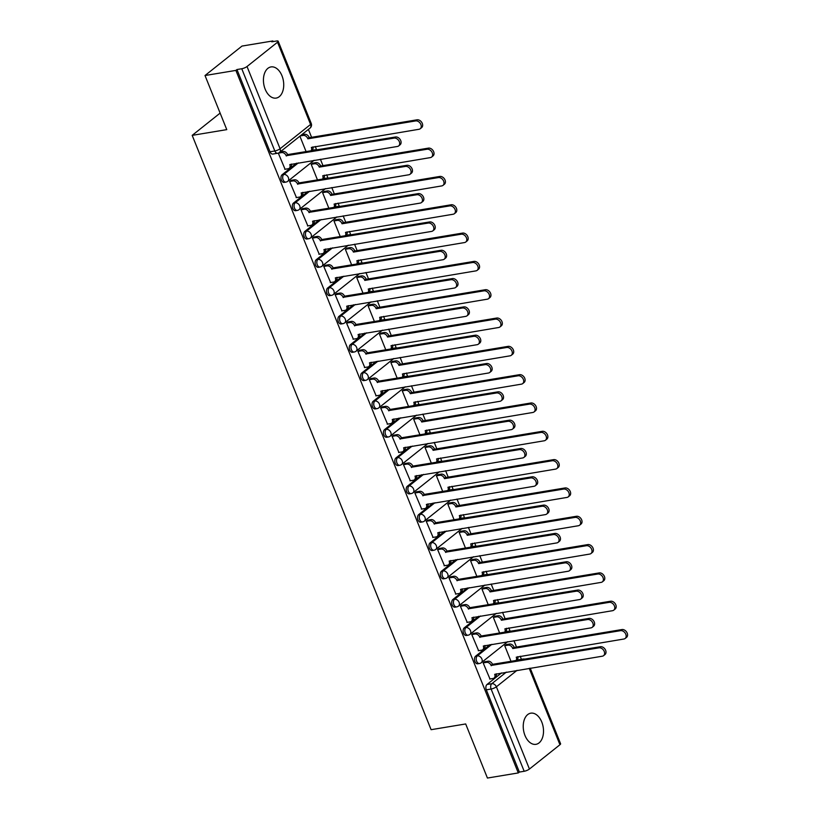 <?xml version="1.0" encoding="UTF-8"?>
<svg xmlns="http://www.w3.org/2000/svg" width="819" height="819" viewBox="0 0 819 819"><rect width="100%" height="100%" fill="white"/><g stroke="black" fill="none" stroke-linecap="round" stroke-linejoin="round"><path stroke-width="1.23" d="M490.141 644.604L475.624 656.173A4.054 2.549 80.6 0 0 474.928 661.517A4.054 2.549 80.6 0 0 477.743 663.799L479.453 663.513A4.054 2.549 -99.4 0 1 476.638 661.24A4.054 2.549 -99.4 0 1 477.334 655.886L491.85 644.318M478.757 616.287L464.24 627.856A4.054 2.549 80.6 0 0 463.544 633.2A4.054 2.549 80.6 0 0 466.359 635.472L468.069 635.196A4.054 2.549 -99.4 0 1 465.253 632.913A4.054 2.549 -99.4 0 1 465.95 627.569L480.466 616.001M467.373 587.97L452.856 599.528A4.054 2.549 80.6 0 0 452.16 604.883A4.054 2.549 80.6 0 0 454.975 607.155L456.685 606.879A4.054 2.549 -99.4 0 1 453.869 604.596A4.054 2.549 -99.4 0 1 454.565 599.252L469.082 587.684M455.988 559.643L441.472 571.212A4.054 2.549 80.6 0 0 440.776 576.566A4.054 2.549 80.6 0 0 443.591 578.838L445.301 578.552A4.054 2.549 -99.4 0 1 442.485 576.279A4.054 2.549 -99.4 0 1 443.181 570.935L457.698 559.367M444.604 531.326L430.088 542.895A4.054 2.549 80.6 0 0 429.391 548.239A4.054 2.549 80.6 0 0 432.207 550.522L433.916 550.235A4.054 2.549 -99.4 0 1 431.101 547.962A4.054 2.549 -99.4 0 1 431.797 542.608L446.314 531.05M433.22 503.009L418.704 514.578A4.054 2.549 80.6 0 0 418.007 519.922A4.054 2.549 80.6 0 0 420.823 522.205L422.532 521.918A4.054 2.549 -99.4 0 1 419.717 519.645A4.054 2.549 -99.4 0 1 420.413 514.291L434.93 502.723M421.836 474.692L407.319 486.261A4.054 2.549 80.6 0 0 406.623 491.605A4.054 2.549 80.6 0 0 409.439 493.888L411.148 493.601A4.054 2.549 -99.4 0 1 408.333 491.318A4.054 2.549 -99.4 0 1 409.029 485.974L423.546 474.406M410.452 446.375L395.935 457.944A4.054 2.549 80.6 0 0 395.239 463.288A4.054 2.549 80.6 0 0 398.054 465.561L399.764 465.284A4.054 2.549 -99.4 0 1 396.949 463.001A4.054 2.549 -99.4 0 1 397.645 457.657L412.162 446.089M399.068 418.059L384.551 429.617A4.054 2.549 80.6 0 0 383.855 434.971A4.054 2.549 80.6 0 0 386.67 437.244L388.38 436.967A4.054 2.549 -99.4 0 1 385.565 434.684A4.054 2.549 -99.4 0 1 386.261 429.34L400.778 417.772M387.684 389.731L373.167 401.3A4.054 2.549 80.6 0 0 372.471 406.654A4.054 2.549 80.6 0 0 375.286 408.927L376.996 408.64A4.054 2.549 -99.4 0 1 374.181 406.367A4.054 2.549 -99.4 0 1 374.877 401.013L389.394 389.455M376.3 361.414L361.783 372.983A4.054 2.549 80.6 0 0 361.087 378.327A4.054 2.549 80.6 0 0 363.902 380.61L365.612 380.323A4.054 2.549 -99.4 0 1 362.797 378.05A4.054 2.549 -99.4 0 1 363.493 372.696L378.009 361.138M364.916 333.098L350.399 344.666A4.054 2.549 80.6 0 0 349.703 350.01A4.054 2.549 80.6 0 0 352.518 352.293L354.228 352.006A4.054 2.549 -99.4 0 1 351.412 349.733A4.054 2.549 -99.4 0 1 352.109 344.379L366.625 332.811M353.532 304.781L339.015 316.349A4.054 2.549 80.6 0 0 338.319 321.693A4.054 2.549 80.6 0 0 341.134 323.966L342.844 323.689A4.054 2.549 -99.4 0 1 340.028 321.406A4.054 2.549 -99.4 0 1 340.724 316.062L355.241 304.494M342.147 276.464L327.631 288.022A4.054 2.549 80.6 0 0 326.935 293.376A4.054 2.549 80.6 0 0 329.75 295.649L331.46 295.372A4.054 2.549 -99.4 0 1 328.644 293.089A4.054 2.549 -99.4 0 1 329.34 287.745L343.857 276.177M330.763 248.137L316.247 259.705A4.054 2.549 80.6 0 0 315.55 265.059A4.054 2.549 80.6 0 0 318.366 267.332L320.075 267.045A4.054 2.549 -99.4 0 1 317.26 264.772A4.054 2.549 -99.4 0 1 317.956 259.428L332.473 247.86M319.379 219.82L304.863 231.388A4.054 2.549 80.6 0 0 304.166 236.732A4.054 2.549 80.6 0 0 306.982 239.015L308.691 238.728A4.054 2.549 -99.4 0 1 305.876 236.456A4.054 2.549 -99.4 0 1 306.572 231.101L321.089 219.543M307.995 191.503L293.478 203.071A4.054 2.549 80.6 0 0 292.782 208.415A4.054 2.549 80.6 0 0 295.598 210.698L297.307 210.411A4.054 2.549 -99.4 0 1 294.492 208.139A4.054 2.549 -99.4 0 1 295.188 202.784L309.705 191.216M296.611 163.186L282.094 174.754A4.054 2.549 80.6 0 0 281.398 180.098A4.054 2.549 80.6 0 0 284.213 182.381L285.923 182.094A4.054 2.549 -99.4 0 1 283.108 179.811A4.054 2.549 -99.4 0 1 283.804 174.467L298.321 162.899M281.992 75.809A15.796 9.951 80.6 0 0 270.997 66.923A15.796 9.951 80.6 0 0 265.172 89.199A15.796 9.951 80.6 0 0 276.167 98.085A15.796 9.951 80.6 0 0 281.992 75.809M541.779 722.051A15.796 9.951 80.6 0 0 530.794 713.175A15.796 9.951 80.6 0 0 524.969 735.452A15.796 9.951 80.6 0 0 535.964 744.328A15.796 9.951 80.6 0 0 541.779 722.051M521.427 659.305L520.188 656.224M516.502 647.051L513.933 640.653M510.155 631.254L508.804 627.907M505.118 618.734L502.549 612.336M498.771 602.938L497.42 599.59M493.734 590.407L491.165 584.019M487.387 574.621L486.036 571.273M482.35 562.09L479.78 555.702M476.003 546.304L474.651 542.956M470.966 533.773L468.396 527.385M464.619 517.987L463.267 514.629M459.582 505.456L457.012 499.058M453.235 489.66L451.883 486.312M448.198 477.139L445.628 470.741M441.851 461.343L440.499 457.995M436.814 448.812L434.244 442.424M430.466 433.026L429.115 429.678M425.43 420.495L422.86 414.107M419.082 404.709L417.731 401.361M414.045 392.178L411.476 385.79M407.698 376.392L406.347 373.044M402.661 363.861L400.092 357.473M396.314 348.065L394.963 344.717M391.277 335.544L388.708 329.146M384.93 319.748L383.579 316.4M379.893 307.227L377.324 300.829M373.546 291.431L372.195 288.083M368.509 278.9L365.939 272.512M362.162 263.114L360.81 259.766M357.125 250.583L354.555 244.195M350.778 234.797L349.426 231.449M345.741 222.266L343.171 215.878M339.394 206.48L338.042 203.122M334.357 193.949L331.787 187.551M328.009 178.153L326.658 174.805M322.973 165.633L320.403 159.234M316.625 149.836L315.274 146.488M311.589 137.316L308.405 129.402M273.106 41.585L272.85 40.95L271.775 41.81L276.576 41.011A4.054 1.044 -21.9 0 1 278.184 41.216A4.054 1.044 -21.9 0 1 277.528 42.209L247.021 66.513L280.078 148.751L310.585 124.447L277.528 42.209M205.016 75.522L235.882 70.403L518.294 772.931L487.428 778.05L465.683 723.955L431.101 729.688L192.189 135.36L226.771 129.627L205.016 75.522L241.994 46.069L272.85 40.95M530.21 668.161L560.595 743.744A4.054 1.044 158.1 0 1 559.94 744.737L529.432 769.041A4.054 1.044 158.1 0 1 524.18 771.273L519.369 772.071L486.312 689.833A4.054 2.549 -99.4 0 1 487.008 684.489L501.525 672.921M517.045 660.554L522.317 659.387A4.054 2.549 -99.4 0 1 523.116 659.029L518.314 659.817A4.054 2.549 80.6 0 0 517.516 660.186M519.369 772.071L518.294 772.931M236.957 69.543L270.014 151.781A4.054 2.549 80.6 0 0 272.829 154.054L277.641 153.255A4.054 2.549 -99.4 0 1 274.826 150.983L241.759 68.745L236.957 69.543L235.882 70.403M241.759 68.745A4.054 1.044 -21.9 0 0 247.021 66.513M278.286 153.092L285.073 169.267M312.868 163.145L311.189 164.281L317.557 180.129M291.308 180.323L289.629 181.449L296.458 197.584M324.252 191.462L322.573 192.598L328.941 208.446M302.692 208.64L301.013 209.766L307.842 225.901M335.636 219.779L333.957 220.915L340.325 236.763M314.076 236.957L312.397 238.094L319.226 254.218M347.021 248.096L345.342 249.232L351.709 265.08M325.46 265.274L323.781 266.41L330.61 282.535M358.405 276.423L356.726 277.549L363.093 293.397M336.844 293.591L335.166 294.727L341.994 310.862M369.789 304.74L368.11 305.866L374.478 321.724M348.229 321.908L346.55 323.044L353.378 339.179M381.173 333.057L379.494 334.193L385.862 350.041M359.613 350.235L357.934 351.361L364.762 367.496M392.557 361.374L390.878 362.51L397.246 378.358M370.997 378.552L369.318 379.688L376.146 395.812M403.941 389.69L402.262 390.827L408.63 406.674M382.381 406.869L380.702 408.005L387.53 424.129M415.325 418.007L413.646 419.144L420.014 434.991M393.765 435.186L392.086 436.322L398.914 452.446M426.709 446.335L425.03 447.461L431.398 463.319M405.149 463.503L403.47 464.639L410.299 480.773M438.093 474.651L436.414 475.788L442.782 491.635M416.533 491.83L414.854 492.956L421.683 509.09M449.477 502.968L447.798 504.105L454.166 519.952M427.917 520.147L426.238 521.273L433.067 537.407M460.862 531.285L459.183 532.422L465.55 548.269M439.301 548.464L437.622 549.6L444.451 565.724M472.246 559.602L470.567 560.739L476.934 576.586M450.685 576.781L449.007 577.917L455.835 594.041M483.63 587.929L481.951 589.056L488.319 604.903M462.07 605.098L460.391 606.234L467.219 622.368M495.014 616.246L493.335 617.372L499.703 633.23M473.454 633.415L471.775 634.551L478.603 650.685M506.398 644.563L504.719 645.7L511.087 661.547M484.838 661.742L483.159 662.868L489.987 679.002M505.661 632.237L507.831 631.582A4.054 2.549 -99.4 0 1 508.63 631.224L506.93 631.5A4.054 2.549 80.6 0 0 506.132 631.869M494.277 603.92L496.447 603.265A4.054 2.549 -99.4 0 1 497.246 602.897L495.546 603.183A4.054 2.549 80.6 0 0 494.748 603.552M482.893 575.603L485.063 574.948A4.054 2.549 -99.4 0 1 485.862 574.58L484.162 574.866A4.054 2.549 80.6 0 0 483.364 575.225M471.509 547.276L473.679 546.631A4.054 2.549 -99.4 0 1 474.477 546.263L472.778 546.549A4.054 2.549 80.6 0 0 471.979 546.908M460.124 518.959L462.295 518.304A4.054 2.549 -99.4 0 1 463.093 517.946L461.394 518.232A4.054 2.549 80.6 0 0 460.595 518.591M448.74 490.642L450.911 489.987A4.054 2.549 -99.4 0 1 451.709 489.629L450.01 489.905A4.054 2.549 80.6 0 0 449.211 490.274M437.356 462.325L439.527 461.67A4.054 2.549 -99.4 0 1 440.325 461.312L438.626 461.588A4.054 2.549 80.6 0 0 437.827 461.957M425.972 434.009L428.142 433.353A4.054 2.549 -99.4 0 1 428.941 432.985L427.242 433.271A4.054 2.549 80.6 0 0 426.443 433.64M414.588 405.681L416.758 405.036A4.054 2.549 -99.4 0 1 417.557 404.668L415.857 404.955A4.054 2.549 80.6 0 0 415.059 405.313M403.204 377.364L405.374 376.72A4.054 2.549 -99.4 0 1 406.173 376.351L404.473 376.638A4.054 2.549 80.6 0 0 403.675 376.996M391.82 349.048L393.99 348.392A4.054 2.549 -99.4 0 1 394.789 348.034L393.089 348.31A4.054 2.549 80.6 0 0 392.291 348.679M380.436 320.731L382.606 320.075A4.054 2.549 -99.4 0 1 383.405 319.717L381.705 319.994A4.054 2.549 80.6 0 0 380.907 320.362M369.052 292.414L371.222 291.759A4.054 2.549 -99.4 0 1 372.021 291.39L370.321 291.677A4.054 2.549 80.6 0 0 369.523 292.045M357.668 264.097L359.838 263.442A4.054 2.549 -99.4 0 1 360.636 263.073L358.937 263.36A4.054 2.549 80.6 0 0 358.138 263.718M346.283 235.77L348.454 235.125A4.054 2.549 -99.4 0 1 349.252 234.756L347.553 235.043A4.054 2.549 80.6 0 0 346.754 235.401M334.899 207.453L337.07 206.797A4.054 2.549 -99.4 0 1 337.868 206.439L336.169 206.726A4.054 2.549 80.6 0 0 335.37 207.084M323.515 179.136L325.686 178.481A4.054 2.549 -99.4 0 1 326.484 178.122L324.785 178.399A4.054 2.549 80.6 0 0 323.986 178.767M312.131 150.819L314.301 150.164A4.054 2.549 -99.4 0 1 315.1 149.805L313.401 150.082A4.054 2.549 80.6 0 0 312.602 150.45M220.127 113.104L192.189 135.36M299.897 136.189L306.173 151.812M284.746 169.318L288.134 168.755A4.054 2.969 -128.5 0 0 289.199 168.294A4.054 2.969 -128.5 0 0 289.783 164.609L397.44 146.458A4.658 3.409 -128.5 0 0 398.669 145.915A4.658 3.409 -128.5 0 0 398.945 140.888A4.658 3.409 -128.5 0 0 394.082 138.104L286.2 155.712A4.054 2.969 -128.5 0 0 281.644 152.6L283.046 151.484A4.054 2.969 51.5 0 1 287.602 154.596L395.485 136.988A4.658 3.409 51.5 0 1 400.337 139.773A4.658 3.409 51.5 0 1 400.071 144.799L398.669 145.915M280.078 151.976L283.046 151.484M291.369 164.056A4.054 2.969 51.5 0 1 290.602 167.178L289.199 168.294M278.255 153.163L281.644 152.6M286.312 155.989L287.715 154.873M301.638 134.797L304.607 134.306A4.054 2.969 51.5 0 1 309.162 137.418L307.76 138.534A4.054 2.969 -128.5 0 0 303.204 135.422L300.235 135.913M310.862 151.034A4.054 2.969 -128.5 0 0 311.343 147.43L419 129.279A4.658 3.409 -128.5 0 0 420.219 128.747A4.658 3.409 -128.5 0 0 420.495 123.72A4.658 3.409 -128.5 0 0 415.642 120.925L307.872 138.81M309.275 137.694L417.045 119.809A4.658 3.409 51.5 0 1 421.898 122.604A4.658 3.409 51.5 0 1 421.621 127.631L420.219 128.747M312.93 146.877A4.054 2.969 51.5 0 1 312.162 150L310.872 151.024M296.13 197.635L299.519 197.072A4.054 2.969 -128.5 0 0 300.583 196.611A4.054 2.969 -128.5 0 0 301.167 192.926L408.824 174.775A4.658 3.409 -128.5 0 0 410.053 174.242A4.658 3.409 -128.5 0 0 410.329 169.216A4.658 3.409 -128.5 0 0 405.466 166.421L297.584 184.029A4.054 2.969 -128.5 0 0 293.028 180.917L294.43 179.801A4.054 2.969 51.5 0 1 298.986 182.913L406.869 165.305A4.658 3.409 51.5 0 1 411.722 168.1A4.658 3.409 51.5 0 1 411.455 173.126L410.053 174.242M290.98 180.375L294.43 179.801M302.754 192.373A4.054 2.969 51.5 0 1 301.986 195.495L300.583 196.611M289.639 181.48L293.028 180.917M297.696 184.306L299.099 183.19M307.514 225.952L310.903 225.389A4.054 2.969 -128.5 0 0 311.967 224.928A4.054 2.969 -128.5 0 0 312.551 221.243L420.208 203.092A4.658 3.409 -128.5 0 0 421.437 202.559A4.658 3.409 -128.5 0 0 421.713 197.533A4.658 3.409 -128.5 0 0 416.851 194.738L308.968 212.356A4.054 2.969 -128.5 0 0 304.412 209.234L305.815 208.118A4.054 2.969 51.5 0 1 310.37 211.23L418.253 193.622A4.658 3.409 51.5 0 1 423.106 196.417A4.658 3.409 51.5 0 1 422.839 201.443L421.437 202.559M302.365 208.691L305.815 208.118M314.138 220.69A4.054 2.969 51.5 0 1 313.37 223.812L311.967 224.928M301.023 209.797L304.412 209.234M309.08 212.623L310.483 211.507M312.541 163.196L315.991 162.623A4.054 2.969 51.5 0 1 320.546 165.745L319.144 166.861A4.054 2.969 -128.5 0 0 314.588 163.739L311.2 164.302M322.246 179.351A4.054 2.969 -128.5 0 0 322.727 175.757L430.384 157.596A4.658 3.409 -128.5 0 0 431.603 157.064A4.658 3.409 -128.5 0 0 431.879 152.037A4.658 3.409 -128.5 0 0 427.027 149.242L319.256 167.127M320.659 166.011L428.429 148.126A4.658 3.409 51.5 0 1 433.282 150.921A4.658 3.409 51.5 0 1 433.005 155.948L431.603 157.064M324.314 175.194A4.054 2.969 51.5 0 1 323.546 178.317L322.256 179.351M323.925 191.513L327.375 190.94A4.054 2.969 51.5 0 1 331.93 194.062L330.528 195.178A4.054 2.969 -128.5 0 0 325.972 192.055L322.584 192.619M335.698 203.522A4.054 2.969 51.5 0 1 334.93 206.634L333.64 207.668A4.054 2.969 -128.5 0 0 334.111 204.074L441.769 185.913A4.658 3.409 -128.5 0 0 442.987 185.381A4.658 3.409 -128.5 0 0 443.263 180.354A4.658 3.409 -128.5 0 0 438.411 177.569L330.641 195.444M332.043 194.328L439.813 176.443A4.658 3.409 51.5 0 1 444.666 179.238A4.658 3.409 51.5 0 1 444.389 184.265L442.987 185.381M318.898 254.269L322.287 253.706A4.054 2.969 -128.5 0 0 323.351 253.245A4.054 2.969 -128.5 0 0 323.935 249.57L431.593 231.408A4.658 3.409 -128.5 0 0 432.821 230.876A4.658 3.409 -128.5 0 0 433.097 225.849A4.658 3.409 -128.5 0 0 428.235 223.055L320.352 240.673A4.054 2.969 -128.5 0 0 315.796 237.551L317.199 236.435A4.054 2.969 51.5 0 1 321.754 239.557L429.637 221.939A4.658 3.409 51.5 0 1 434.49 224.734A4.658 3.409 51.5 0 1 434.224 229.76L432.821 230.876M313.749 237.008L317.199 236.435M325.522 249.007A4.054 2.969 51.5 0 1 324.754 252.129L323.351 253.245M312.408 238.114L315.796 237.551M320.464 240.94L321.867 239.824M330.282 282.596L333.671 282.033A4.054 2.969 -128.5 0 0 334.736 281.562A4.054 2.969 -128.5 0 0 335.319 277.887L442.977 259.725A4.658 3.409 -128.5 0 0 444.205 259.193A4.658 3.409 -128.5 0 0 444.482 254.166A4.658 3.409 -128.5 0 0 439.619 251.382L331.736 268.99A4.054 2.969 -128.5 0 0 327.18 265.878L328.583 264.752A4.054 2.969 51.5 0 1 333.138 267.874L441.021 250.266A4.658 3.409 51.5 0 1 445.874 253.051A4.658 3.409 51.5 0 1 445.608 258.077L444.205 259.193M325.133 265.325L328.583 264.752M336.906 277.334A4.054 2.969 51.5 0 1 336.138 280.446L334.736 281.562M323.792 266.431L327.18 265.878M331.849 269.256L333.251 268.141M341.666 310.913L345.055 310.35A4.054 2.969 -128.5 0 0 346.12 309.889A4.054 2.969 -128.5 0 0 346.703 306.204L454.361 288.042A4.658 3.409 -128.5 0 0 455.589 287.51A4.658 3.409 -128.5 0 0 455.866 282.483A4.658 3.409 -128.5 0 0 451.003 279.699L343.12 297.307A4.054 2.969 -128.5 0 0 338.564 294.195L339.967 293.079A4.054 2.969 51.5 0 1 344.523 296.191L452.405 278.583A4.658 3.409 51.5 0 1 457.258 281.367A4.658 3.409 51.5 0 1 456.992 286.394L455.589 287.51M336.517 293.652L339.967 293.079M348.29 305.651A4.054 2.969 51.5 0 1 347.522 308.773L346.12 309.889M335.176 294.758L338.564 294.195M343.233 297.584L344.635 296.468M335.309 219.83L338.759 219.267A4.054 2.969 51.5 0 1 343.315 222.379L341.912 223.495A4.054 2.969 -128.5 0 0 337.356 220.383L333.968 220.946M347.082 231.838A4.054 2.969 51.5 0 1 346.314 234.951L345.024 235.985A4.054 2.969 -128.5 0 0 345.495 232.391L453.153 214.23A4.658 3.409 -128.5 0 0 454.371 213.698A4.658 3.409 -128.5 0 0 454.647 208.671A4.658 3.409 -128.5 0 0 449.795 205.886L342.025 223.771M343.427 222.655L451.197 204.77A4.658 3.409 51.5 0 1 456.05 207.555A4.658 3.409 51.5 0 1 455.773 212.582L454.371 213.698M346.693 248.157L350.143 247.584A4.054 2.969 51.5 0 1 354.699 250.696L353.296 251.812A4.054 2.969 -128.5 0 0 348.74 248.7L345.352 249.263M358.466 260.155A4.054 2.969 51.5 0 1 357.698 263.278L356.408 264.302A4.054 2.969 -128.5 0 0 356.879 260.708L464.537 242.557A4.658 3.409 -128.5 0 0 465.755 242.014A4.658 3.409 -128.5 0 0 466.031 236.988A4.658 3.409 -128.5 0 0 461.179 234.203L353.409 252.088M354.811 250.972L462.581 233.087A4.658 3.409 51.5 0 1 467.434 235.872A4.658 3.409 51.5 0 1 467.158 240.899L465.755 242.014M358.077 276.474L361.527 275.901A4.054 2.969 51.5 0 1 366.083 279.013L364.68 280.129A4.054 2.969 -128.5 0 0 360.125 277.017L356.736 277.58M369.85 288.472A4.054 2.969 51.5 0 1 369.082 291.595L367.792 292.618A4.054 2.969 -128.5 0 0 368.263 289.025L475.921 270.874A4.658 3.409 -128.5 0 0 477.139 270.342A4.658 3.409 -128.5 0 0 477.416 265.315A4.658 3.409 -128.5 0 0 472.563 262.52L364.793 280.405M366.195 279.289L473.966 261.404A4.658 3.409 51.5 0 1 478.818 264.199A4.658 3.409 51.5 0 1 478.542 269.226L477.139 270.342M353.05 339.23L356.439 338.667A4.054 2.969 -128.5 0 0 357.504 338.206A4.054 2.969 -128.5 0 0 358.087 334.521L465.745 316.369A4.658 3.409 -128.5 0 0 466.973 315.837A4.658 3.409 -128.5 0 0 467.25 310.81A4.658 3.409 -128.5 0 0 462.387 308.016L354.504 325.624A4.054 2.969 -128.5 0 0 349.948 322.512L351.351 321.396A4.054 2.969 51.5 0 1 355.907 324.508L463.789 306.9A4.658 3.409 51.5 0 1 468.642 309.684A4.658 3.409 51.5 0 1 468.376 314.711L466.973 315.837M347.901 321.969L351.351 321.396M359.674 333.968A4.054 2.969 51.5 0 1 358.906 337.09L357.504 338.206M346.56 323.075L349.948 322.512M354.617 325.901L356.019 324.785M369.461 304.791L372.911 304.218A4.054 2.969 51.5 0 1 377.467 307.34L376.064 308.456A4.054 2.969 -128.5 0 0 371.509 305.333L368.12 305.897M379.166 320.946A4.054 2.969 -128.5 0 0 379.647 317.342L487.305 299.191A4.658 3.409 -128.5 0 0 488.523 298.659A4.658 3.409 -128.5 0 0 488.8 293.632A4.658 3.409 -128.5 0 0 483.947 290.837L376.177 308.722M377.579 307.606L485.35 289.721A4.658 3.409 51.5 0 1 490.202 292.516A4.658 3.409 51.5 0 1 489.926 297.543L488.523 298.659M381.234 316.789A4.054 2.969 51.5 0 1 380.466 319.912L379.177 320.935M364.435 367.547L367.823 366.984A4.054 2.969 -128.5 0 0 368.888 366.523A4.054 2.969 -128.5 0 0 369.471 362.837L477.129 344.686A4.658 3.409 -128.5 0 0 478.357 344.154A4.658 3.409 -128.5 0 0 478.634 339.127A4.658 3.409 -128.5 0 0 473.771 336.333L365.888 353.941A4.054 2.969 -128.5 0 0 361.333 350.829L362.735 349.713A4.054 2.969 51.5 0 1 367.291 352.825L475.174 335.217A4.658 3.409 51.5 0 1 480.026 338.012A4.658 3.409 51.5 0 1 479.76 343.038L478.357 344.154M359.285 350.286L362.735 349.713M371.058 362.285A4.054 2.969 51.5 0 1 370.29 365.407L368.888 366.523M357.944 351.392L361.333 350.829M366.001 354.217L367.403 353.102M380.845 333.108L384.295 332.534A4.054 2.969 51.5 0 1 388.851 335.657L387.448 336.773A4.054 2.969 -128.5 0 0 382.893 333.65L379.504 334.213M392.618 345.106A4.054 2.969 51.5 0 1 391.851 348.229L390.561 349.263A4.054 2.969 -128.5 0 0 391.032 345.669L498.689 327.508A4.658 3.409 -128.5 0 0 499.907 326.976A4.658 3.409 -128.5 0 0 500.184 321.949A4.658 3.409 -128.5 0 0 495.331 319.154L387.561 337.039M388.964 335.923L496.734 318.038A4.658 3.409 51.5 0 1 501.586 320.833A4.658 3.409 51.5 0 1 501.31 325.86L499.907 326.976M375.819 395.864L379.207 395.301A4.054 2.969 -128.5 0 0 380.272 394.84A4.054 2.969 -128.5 0 0 380.855 391.154L488.513 373.003A4.658 3.409 -128.5 0 0 489.742 372.471A4.658 3.409 -128.5 0 0 490.018 367.444A4.658 3.409 -128.5 0 0 485.155 364.65L377.272 382.268A4.054 2.969 -128.5 0 0 372.717 379.146L374.119 378.03A4.054 2.969 51.5 0 1 378.675 381.152L486.558 363.534A4.658 3.409 51.5 0 1 491.41 366.328A4.658 3.409 51.5 0 1 491.144 371.355L489.742 372.471M370.669 378.603L374.119 378.03M382.442 390.602A4.054 2.969 51.5 0 1 381.674 393.724L380.272 394.84M369.328 379.709L372.717 379.146M377.385 382.534L378.787 381.419M392.229 361.425L395.679 360.851A4.054 2.969 51.5 0 1 400.235 363.974L398.833 365.09A4.054 2.969 -128.5 0 0 394.277 361.978L390.888 362.53M404.002 373.433A4.054 2.969 51.5 0 1 403.235 376.545L401.945 377.579A4.054 2.969 -128.5 0 0 402.416 373.986L510.073 355.825A4.658 3.409 -128.5 0 0 511.291 355.292A4.658 3.409 -128.5 0 0 511.568 350.266A4.658 3.409 -128.5 0 0 506.715 347.481L398.945 365.366M400.348 364.24L508.118 346.365A4.658 3.409 51.5 0 1 512.97 349.15A4.658 3.409 51.5 0 1 512.694 354.177L511.291 355.292M387.203 424.191L390.591 423.628A4.054 2.969 -128.5 0 0 391.656 423.157A4.054 2.969 -128.5 0 0 392.24 419.482L499.897 401.32A4.658 3.409 -128.5 0 0 501.126 400.788A4.658 3.409 -128.5 0 0 501.402 395.761A4.658 3.409 -128.5 0 0 496.539 392.966L388.656 410.585A4.054 2.969 -128.5 0 0 384.101 407.463L385.503 406.347A4.054 2.969 51.5 0 1 390.059 409.469L497.942 391.851A4.658 3.409 51.5 0 1 502.794 394.645A4.658 3.409 51.5 0 1 502.528 399.672L501.126 400.788M382.053 406.92L385.503 406.347M393.826 418.929A4.054 2.969 51.5 0 1 393.059 422.041L391.656 423.157M380.712 408.026L384.101 407.463M388.769 410.851L390.172 409.735M403.613 389.752L407.063 389.179A4.054 2.969 51.5 0 1 411.619 392.291L410.217 393.407A4.054 2.969 -128.5 0 0 405.661 390.294L402.272 390.858M415.387 401.75A4.054 2.969 51.5 0 1 414.619 404.873L413.329 405.896A4.054 2.969 -128.5 0 0 413.8 402.303L521.457 384.142A4.658 3.409 -128.5 0 0 522.676 383.609A4.658 3.409 -128.5 0 0 522.952 378.583A4.658 3.409 -128.5 0 0 518.099 375.798L410.329 393.683M411.732 392.567L519.502 374.682A4.658 3.409 51.5 0 1 524.355 377.467A4.658 3.409 51.5 0 1 524.078 382.493L522.676 383.609M398.587 452.508L401.975 451.945A4.054 2.969 -128.5 0 0 403.04 451.474A4.054 2.969 -128.5 0 0 403.624 447.798L511.281 429.637A4.658 3.409 -128.5 0 0 512.51 429.105A4.658 3.409 -128.5 0 0 512.786 424.078A4.658 3.409 -128.5 0 0 507.923 421.294L400.041 438.902A4.054 2.969 -128.5 0 0 395.485 435.79L396.887 434.674A4.054 2.969 51.5 0 1 401.443 437.786L509.326 420.178A4.658 3.409 51.5 0 1 514.178 422.962A4.658 3.409 51.5 0 1 513.912 427.989L512.51 429.105M393.437 435.237L396.887 434.674M405.21 447.246A4.054 2.969 51.5 0 1 404.443 450.358L403.04 451.474M392.096 436.353L395.485 435.79M400.153 439.179L401.556 438.063M414.998 418.069L418.448 417.495A4.054 2.969 51.5 0 1 423.003 420.608L421.601 421.724A4.054 2.969 -128.5 0 0 417.045 418.611L413.656 419.174M426.771 430.067A4.054 2.969 51.5 0 1 426.003 433.19L424.713 434.213A4.054 2.969 -128.5 0 0 425.184 430.62L532.841 412.469A4.658 3.409 -128.5 0 0 534.06 411.937A4.658 3.409 -128.5 0 0 534.336 406.91A4.658 3.409 -128.5 0 0 529.484 404.115L421.713 422M423.116 420.884L530.886 402.999A4.658 3.409 51.5 0 1 535.739 405.784A4.658 3.409 51.5 0 1 535.462 410.821L534.06 411.937M409.971 480.825L413.36 480.262A4.054 2.969 -128.5 0 0 414.424 479.801A4.054 2.969 -128.5 0 0 415.008 476.115L522.665 457.954A4.658 3.409 -128.5 0 0 523.894 457.422A4.658 3.409 -128.5 0 0 524.16 452.395A4.658 3.409 -128.5 0 0 519.307 449.611L411.425 467.219A4.054 2.969 -128.5 0 0 406.869 464.107L408.272 462.991A4.054 2.969 51.5 0 1 412.827 466.103L520.71 448.495A4.658 3.409 51.5 0 1 525.563 451.279A4.658 3.409 51.5 0 1 525.296 456.306L523.894 457.422M404.821 463.564L408.272 462.991M416.595 475.563A4.054 2.969 51.5 0 1 415.827 478.685L414.424 479.801M403.48 464.67L406.869 464.107M411.537 467.495L412.94 466.38M426.382 446.386L429.832 445.812A4.054 2.969 51.5 0 1 434.387 448.925L432.985 450.041A4.054 2.969 -128.5 0 0 428.429 446.928L425.041 447.491M436.087 462.53A4.054 2.969 -128.5 0 0 436.568 458.937L544.226 440.786A4.658 3.409 -128.5 0 0 545.444 440.253A4.658 3.409 -128.5 0 0 545.72 435.227A4.658 3.409 -128.5 0 0 540.868 432.432L433.097 450.317M434.5 449.201L542.27 431.316A4.658 3.409 51.5 0 1 547.123 434.111A4.658 3.409 51.5 0 1 546.846 439.138L545.444 440.253M438.155 458.384A4.054 2.969 51.5 0 1 437.387 461.506L436.097 462.53M421.355 509.142L424.744 508.579A4.054 2.969 -128.5 0 0 425.808 508.118A4.054 2.969 -128.5 0 0 426.392 504.432L534.049 486.281A4.658 3.409 -128.5 0 0 535.278 485.749A4.658 3.409 -128.5 0 0 535.544 480.722A4.658 3.409 -128.5 0 0 530.692 477.927L422.809 495.536A4.054 2.969 -128.5 0 0 418.253 492.424L419.656 491.308A4.054 2.969 51.5 0 1 424.211 494.42L532.094 476.812A4.658 3.409 51.5 0 1 536.947 479.606A4.658 3.409 51.5 0 1 536.68 484.633L535.278 485.749M416.206 491.881L419.656 491.308M427.979 503.88A4.054 2.969 51.5 0 1 427.211 507.002L425.808 508.118M414.864 492.987L418.253 492.424M422.921 495.812L424.324 494.696M437.766 474.703L441.216 474.129A4.054 2.969 51.5 0 1 445.771 477.252L444.369 478.368A4.054 2.969 -128.5 0 0 439.813 475.245L436.425 475.808M449.539 486.701A4.054 2.969 51.5 0 1 448.771 489.823L447.481 490.857A4.054 2.969 -128.5 0 0 447.952 487.254L555.61 469.103A4.658 3.409 -128.5 0 0 556.828 468.57A4.658 3.409 -128.5 0 0 557.104 463.544A4.658 3.409 -128.5 0 0 552.252 460.749L444.482 478.634M445.884 477.518L553.654 459.633A4.658 3.409 51.5 0 1 558.507 462.428A4.658 3.409 51.5 0 1 558.23 467.454L556.828 468.57M432.739 537.459L436.128 536.895A4.054 2.969 -128.5 0 0 437.192 536.435A4.054 2.969 -128.5 0 0 437.776 532.749L545.434 514.598A4.658 3.409 -128.5 0 0 546.662 514.066A4.658 3.409 -128.5 0 0 546.928 509.039A4.658 3.409 -128.5 0 0 542.076 506.244L434.193 523.863A4.054 2.969 -128.5 0 0 429.637 520.741L431.04 519.625A4.054 2.969 51.5 0 1 435.595 522.737L543.478 505.128A4.658 3.409 51.5 0 1 548.331 507.923A4.658 3.409 51.5 0 1 548.065 512.95L546.662 514.066M427.59 520.198L431.04 519.625M439.363 532.196A4.054 2.969 51.5 0 1 438.595 535.319L437.192 536.435M426.249 521.304L429.637 520.741M434.305 524.129L435.708 523.013M449.15 503.02L452.6 502.446A4.054 2.969 51.5 0 1 457.156 505.569L455.753 506.685A4.054 2.969 -128.5 0 0 451.197 503.562L447.809 504.125M460.923 515.028A4.054 2.969 51.5 0 1 460.155 518.14L458.865 519.174A4.054 2.969 -128.5 0 0 459.336 515.581L566.994 497.42A4.658 3.409 -128.5 0 0 568.212 496.887A4.658 3.409 -128.5 0 0 568.488 491.861A4.658 3.409 -128.5 0 0 563.636 489.066L455.866 506.951M457.268 505.835L565.038 487.95A4.658 3.409 51.5 0 1 569.891 490.745A4.658 3.409 51.5 0 1 569.614 495.771L568.212 496.887M444.123 565.775L447.512 565.212A4.054 2.969 -128.5 0 0 448.577 564.752A4.054 2.969 -128.5 0 0 449.16 561.076L556.818 542.915A4.658 3.409 -128.5 0 0 558.046 542.383A4.658 3.409 -128.5 0 0 558.312 537.356A4.658 3.409 -128.5 0 0 553.46 534.561L445.577 552.18A4.054 2.969 -128.5 0 0 441.021 549.058L442.424 547.942A4.054 2.969 51.5 0 1 446.979 551.064L554.862 533.445A4.658 3.409 51.5 0 1 559.715 536.24A4.658 3.409 51.5 0 1 559.438 541.267L558.046 542.383M438.974 548.515L442.424 547.942M450.747 560.513A4.054 2.969 51.5 0 1 449.979 563.636L448.577 564.752M437.633 549.621L441.021 549.058M445.69 552.446L447.092 551.33M460.534 531.336L463.984 530.773A4.054 2.969 51.5 0 1 468.54 533.886L467.137 535.002A4.054 2.969 -128.5 0 0 462.581 531.889L459.193 532.452M472.307 543.345A4.054 2.969 51.5 0 1 471.539 546.457L470.249 547.491A4.054 2.969 -128.5 0 0 470.72 543.898L578.378 525.737A4.658 3.409 -128.5 0 0 579.596 525.204A4.658 3.409 -128.5 0 0 579.872 520.178A4.658 3.409 -128.5 0 0 575.02 517.393L467.25 535.278M468.652 534.162L576.422 516.277A4.658 3.409 51.5 0 1 581.275 519.062A4.658 3.409 51.5 0 1 580.999 524.088L579.596 525.204M455.507 594.103L458.896 593.54A4.054 2.969 -128.5 0 0 459.961 593.069A4.054 2.969 -128.5 0 0 460.544 589.393L568.202 571.232A4.658 3.409 -128.5 0 0 569.43 570.7A4.658 3.409 -128.5 0 0 569.696 565.673A4.658 3.409 -128.5 0 0 564.844 562.888L456.961 580.497A4.054 2.969 -128.5 0 0 452.405 577.385L453.808 576.259A4.054 2.969 51.5 0 1 458.364 579.381L566.246 561.773A4.658 3.409 51.5 0 1 571.099 564.557A4.658 3.409 51.5 0 1 570.823 569.584L569.43 570.7M450.358 576.832L453.808 576.259M462.131 588.841A4.054 2.969 51.5 0 1 461.363 591.953L459.961 593.069M449.017 577.938L452.405 577.385M457.074 580.763L458.476 579.647M471.918 559.664L475.368 559.09A4.054 2.969 51.5 0 1 479.924 562.203L478.521 563.318A4.054 2.969 -128.5 0 0 473.966 560.206L470.577 560.769M483.691 571.662A4.054 2.969 51.5 0 1 482.923 574.784L481.633 575.808A4.054 2.969 -128.5 0 0 482.104 572.215L589.762 554.064A4.658 3.409 -128.5 0 0 590.98 553.521A4.658 3.409 -128.5 0 0 591.257 548.495A4.658 3.409 -128.5 0 0 586.404 545.71L478.634 563.595M480.036 562.479L587.807 544.594A4.658 3.409 51.5 0 1 592.659 547.379A4.658 3.409 51.5 0 1 592.383 552.405L590.98 553.521M466.891 622.42L470.28 621.856A4.054 2.969 -128.5 0 0 471.345 621.396A4.054 2.969 -128.5 0 0 471.928 617.71L579.586 599.549A4.658 3.409 -128.5 0 0 580.814 599.017A4.658 3.409 -128.5 0 0 581.081 593.99A4.658 3.409 -128.5 0 0 576.228 591.205L468.345 608.814A4.054 2.969 -128.5 0 0 463.789 605.702L465.192 604.586A4.054 2.969 51.5 0 1 469.748 607.698L577.63 590.089A4.658 3.409 51.5 0 1 582.483 592.874A4.658 3.409 51.5 0 1 582.207 597.901L580.814 599.017M461.742 605.149L465.192 604.586M473.515 617.157A4.054 2.969 51.5 0 1 472.747 620.27L471.345 621.396M460.401 606.265L463.789 605.702M468.458 609.09L469.86 607.974M483.302 587.981L486.752 587.407A4.054 2.969 51.5 0 1 491.308 590.519L489.905 591.635A4.054 2.969 -128.5 0 0 485.35 588.523L481.961 589.086M493.007 604.125A4.054 2.969 -128.5 0 0 493.488 600.532L601.146 582.381A4.658 3.409 -128.5 0 0 602.364 581.848A4.658 3.409 -128.5 0 0 602.641 576.822A4.658 3.409 -128.5 0 0 597.788 574.027L490.018 591.912M491.42 590.796L599.191 572.911A4.658 3.409 51.5 0 1 604.043 575.706A4.658 3.409 51.5 0 1 603.767 580.732L602.364 581.848M495.075 599.979A4.054 2.969 51.5 0 1 494.307 603.101L493.018 604.125M478.276 650.736L481.664 650.173A4.054 2.969 -128.5 0 0 482.729 649.713A4.054 2.969 -128.5 0 0 483.312 646.027L590.97 627.876A4.658 3.409 -128.5 0 0 592.198 627.344A4.658 3.409 -128.5 0 0 592.465 622.317A4.658 3.409 -128.5 0 0 587.612 619.522L479.729 637.131A4.054 2.969 -128.5 0 0 475.174 634.019L476.576 632.903A4.054 2.969 51.5 0 1 481.132 636.015L589.015 618.406A4.658 3.409 51.5 0 1 593.867 621.191A4.658 3.409 51.5 0 1 593.591 626.218L592.198 627.344M473.126 633.476L476.576 632.903M484.899 645.474A4.054 2.969 51.5 0 1 484.131 648.597L482.729 649.713M471.785 634.582L475.174 634.019M479.842 637.407L481.244 636.291M494.686 616.298L498.136 615.724A4.054 2.969 51.5 0 1 502.692 618.836L501.289 619.963A4.054 2.969 -128.5 0 0 496.734 616.84L493.345 617.403M504.391 632.452A4.054 2.969 -128.5 0 0 504.873 628.849L612.53 610.698A4.658 3.409 -128.5 0 0 613.748 610.165A4.658 3.409 -128.5 0 0 614.025 605.139A4.658 3.409 -128.5 0 0 609.172 602.344L501.402 620.229M502.805 619.113L610.575 601.228A4.658 3.409 51.5 0 1 615.427 604.023A4.658 3.409 51.5 0 1 615.151 609.049L613.748 610.165M506.459 628.296A4.054 2.969 51.5 0 1 505.692 631.418L504.402 632.442M489.66 679.053L493.048 678.49A4.054 2.969 -128.5 0 0 494.113 678.03A4.054 2.969 -128.5 0 0 494.696 674.344L602.354 656.193A4.658 3.409 -128.5 0 0 603.583 655.661A4.658 3.409 -128.5 0 0 603.849 650.634A4.658 3.409 -128.5 0 0 598.996 647.839L491.113 665.448A4.054 2.969 -128.5 0 0 486.558 662.336L487.96 661.22A4.054 2.969 51.5 0 1 492.516 664.332L600.399 646.723A4.658 3.409 51.5 0 1 605.251 649.518A4.658 3.409 51.5 0 1 604.975 654.545L603.583 655.661M484.51 661.793L487.96 661.22M496.283 673.791A4.054 2.969 51.5 0 1 495.515 676.914L494.113 678.03M483.169 662.899L486.558 662.336M491.226 665.724L492.628 664.608M506.07 644.614L509.52 644.041A4.054 2.969 51.5 0 1 514.076 647.164L512.674 648.279A4.054 2.969 -128.5 0 0 508.118 645.157L504.729 645.72M517.843 656.613A4.054 2.969 51.5 0 1 517.076 659.735L515.786 660.769A4.054 2.969 -128.5 0 0 516.257 657.176L623.914 639.015A4.658 3.409 -128.5 0 0 625.132 638.482A4.658 3.409 -128.5 0 0 625.409 633.456A4.658 3.409 -128.5 0 0 620.556 630.661L512.786 648.546M514.189 647.43L621.959 629.545A4.658 3.409 51.5 0 1 626.811 632.34A4.658 3.409 51.5 0 1 626.535 637.366L625.132 638.482M475.624 656.173L477.334 655.886A4.054 2.969 51.5 0 1 481.889 658.998A4.054 2.969 -128.5 0 1 481.316 662.684L507.657 641.697M464.24 627.856L465.95 627.569A4.054 2.969 51.5 0 1 470.505 630.681A4.054 2.969 -128.5 0 1 469.932 634.367L496.273 613.38M452.856 599.528L454.565 599.252A4.054 2.969 51.5 0 1 459.121 602.364A4.054 2.969 -128.5 0 1 458.548 606.05L484.889 585.063M441.472 571.212L443.181 570.935A4.054 2.969 51.5 0 1 447.737 574.047A4.054 2.969 -128.5 0 1 447.164 577.733L473.505 556.746M430.088 542.895L431.797 542.608A4.054 2.969 51.5 0 1 436.353 545.73A4.054 2.969 -128.5 0 1 435.78 549.406L462.121 528.419M418.704 514.578L420.413 514.291A4.054 2.969 51.5 0 1 424.969 517.413A4.054 2.969 -128.5 0 1 424.396 521.089L450.737 500.102M407.319 486.261L409.029 485.974A4.054 2.969 51.5 0 1 413.585 489.086A4.054 2.969 -128.5 0 1 413.011 492.772L439.353 471.785M395.935 457.944L397.645 457.657A4.054 2.969 51.5 0 1 402.201 460.769A4.054 2.969 -128.5 0 1 401.627 464.455L427.968 443.468M384.551 429.617L386.261 429.34A4.054 2.969 51.5 0 1 390.817 432.452A4.054 2.969 -128.5 0 1 390.243 436.138L416.584 415.151M373.167 401.3L374.877 401.013A4.054 2.969 51.5 0 1 379.432 404.136A4.054 2.969 -128.5 0 1 378.859 407.811L405.2 386.824M361.783 372.983L363.493 372.696A4.054 2.969 51.5 0 1 368.048 375.819A4.054 2.969 -128.5 0 1 367.475 379.494L393.816 358.507M350.399 344.666L352.109 344.379A4.054 2.969 51.5 0 1 356.664 347.491A4.054 2.969 -128.5 0 1 356.091 351.177L382.432 330.19M339.015 316.349L340.724 316.062A4.054 2.969 51.5 0 1 345.28 319.175A4.054 2.969 -128.5 0 1 344.707 322.86L371.048 301.873M327.631 288.022L329.34 287.745A4.054 2.969 51.5 0 1 333.896 290.858A4.054 2.969 -128.5 0 1 333.323 294.543L359.664 273.556M316.247 259.705L317.956 259.428A4.054 2.969 51.5 0 1 322.512 262.541A4.054 2.969 -128.5 0 1 321.939 266.226L348.28 245.239M304.863 231.388L306.572 231.101A4.054 2.969 51.5 0 1 311.128 234.224A4.054 2.969 -128.5 0 1 310.555 237.899L336.896 216.912M293.478 203.071L295.188 202.784A4.054 2.969 51.5 0 1 299.744 205.907A4.054 2.969 -128.5 0 1 299.17 209.582L325.512 188.595M282.094 174.754L283.804 174.467A4.054 2.969 51.5 0 1 288.36 177.58A4.054 2.969 -128.5 0 1 287.786 181.265L314.127 160.278M487.008 684.489L491.809 683.691L506.337 672.123M521.857 659.756L522.317 659.387A4.054 2.969 -128.5 0 1 523.617 659.469M517.035 670.351L496.375 686.803L529.432 769.041M559.94 744.737L529.217 668.324M507.37 631.951L507.831 631.582A4.054 2.969 -128.5 0 1 509.131 631.664M495.986 603.634L496.447 603.265A4.054 2.969 -128.5 0 1 497.747 603.347M484.602 575.317L485.063 574.948A4.054 2.969 -128.5 0 1 486.363 575.02M473.218 547L473.679 546.631A4.054 2.969 -128.5 0 1 474.979 546.703M461.834 518.683L462.295 518.304A4.054 2.969 -128.5 0 1 463.595 518.386M450.45 490.356L450.911 489.987A4.054 2.969 -128.5 0 1 452.211 490.069M439.066 462.039L439.527 461.67A4.054 2.969 -128.5 0 1 440.827 461.752M427.682 433.722L428.142 433.353A4.054 2.969 -128.5 0 1 429.443 433.435M416.298 405.405L416.758 405.036A4.054 2.969 -128.5 0 1 418.059 405.108M404.914 377.088L405.374 376.72A4.054 2.969 -128.5 0 1 406.674 376.791M393.529 348.761L393.99 348.392A4.054 2.969 -128.5 0 1 395.29 348.474M382.145 320.444L382.606 320.075A4.054 2.969 -128.5 0 1 383.906 320.157M370.761 292.127L371.222 291.759A4.054 2.969 -128.5 0 1 372.522 291.84M359.377 263.81L359.838 263.442A4.054 2.969 -128.5 0 1 361.138 263.513M347.993 235.493L348.454 235.125A4.054 2.969 -128.5 0 1 349.754 235.196M336.609 207.176L337.07 206.797A4.054 2.969 -128.5 0 1 338.37 206.879M325.225 178.849L325.686 178.481A4.054 2.969 -128.5 0 1 326.986 178.562M313.841 150.532L314.301 150.164A4.054 2.969 -128.5 0 1 315.602 150.246M270.014 151.781L274.826 150.983A4.054 1.044 158.1 0 0 280.078 148.751A4.054 2.969 51.5 0 1 279.504 152.436L310.002 128.133A4.054 4.054 0 0 0 311.24 123.454L278.184 41.216M486.312 689.833L491.113 689.035A4.054 2.549 -99.4 0 1 491.809 683.691A4.054 2.969 -128.5 0 1 496.375 686.803A4.054 1.044 158.1 0 1 491.113 689.035L524.18 771.273M311.24 123.454A4.054 1.044 -21.9 0 1 310.585 124.447A4.054 2.969 51.5 0 1 310.002 128.133M286.2 155.712L287.602 154.596M394.082 138.104L395.485 136.988M309.162 137.418L307.76 138.534M304.607 134.306L303.204 135.422M417.045 119.809L415.642 120.925M297.584 184.029L298.986 182.913M405.466 166.421L406.869 165.305M308.968 212.356L310.37 211.23M416.851 194.738L418.253 193.622M320.546 165.745L319.144 166.861M315.991 162.623L314.588 163.739M428.429 148.126L427.027 149.242M331.93 194.062L330.528 195.178M327.375 190.94L325.972 192.055M439.813 176.443L438.411 177.569M320.352 240.673L321.754 239.557M428.235 223.055L429.637 221.939M331.736 268.99L333.138 267.874M439.619 251.382L441.021 250.266M343.12 297.307L344.523 296.191M451.003 279.699L452.405 278.583M343.315 222.379L341.912 223.495M338.759 219.267L337.356 220.383M451.197 204.77L449.795 205.886M354.699 250.696L353.296 251.812M350.143 247.584L348.74 248.7M462.581 233.087L461.179 234.203M366.083 279.013L364.68 280.129M361.527 275.901L360.125 277.017M473.966 261.404L472.563 262.52M354.504 325.624L355.907 324.508M462.387 308.016L463.789 306.9M377.467 307.34L376.064 308.456M372.911 304.218L371.509 305.333M485.35 289.721L483.947 290.837M365.888 353.941L367.291 352.825M473.771 336.333L475.174 335.217M388.851 335.657L387.448 336.773M384.295 332.534L382.893 333.65M496.734 318.038L495.331 319.154M377.272 382.268L378.675 381.152M485.155 364.65L486.558 363.534M400.235 363.974L398.833 365.09M395.679 360.851L394.277 361.978M508.118 346.365L506.715 347.481M388.656 410.585L390.059 409.469M496.539 392.966L497.942 391.851M411.619 392.291L410.217 393.407M407.063 389.179L405.661 390.294M519.502 374.682L518.099 375.798M400.041 438.902L401.443 437.786M507.923 421.294L509.326 420.178M423.003 420.608L421.601 421.724M418.448 417.495L417.045 418.611M530.886 402.999L529.484 404.115M411.425 467.219L412.827 466.103M519.307 449.611L520.71 448.495M434.387 448.925L432.985 450.041M429.832 445.812L428.429 446.928M542.27 431.316L540.868 432.432M422.809 495.536L424.211 494.42M530.692 477.927L532.094 476.812M445.771 477.252L444.369 478.368M441.216 474.129L439.813 475.245M553.654 459.633L552.252 460.749M434.193 523.863L435.595 522.737M542.076 506.244L543.478 505.128M457.156 505.569L455.753 506.685M452.6 502.446L451.197 503.562M565.038 487.95L563.636 489.066M445.577 552.18L446.979 551.064M553.46 534.561L554.862 533.445M468.54 533.886L467.137 535.002M463.984 530.773L462.581 531.889M576.422 516.277L575.02 517.393M456.961 580.497L458.364 579.381M564.844 562.888L566.246 561.773M479.924 562.203L478.521 563.318M475.368 559.09L473.966 560.206M587.807 544.594L586.404 545.71M468.345 608.814L469.748 607.698M576.228 591.205L577.63 590.089M491.308 590.519L489.905 591.635M486.752 587.407L485.35 588.523M599.191 572.911L597.788 574.027M479.729 637.131L481.132 636.015M587.612 619.522L589.015 618.406M502.692 618.836L501.289 619.963M498.136 615.724L496.734 616.84M610.575 601.228L609.172 602.344M491.113 665.448L492.516 664.332M598.996 647.839L600.399 646.723M514.076 647.164L512.674 648.279M509.52 644.041L508.118 645.157M621.959 629.545L620.556 630.661M317.137 149.99A4.054 4.054 0 0 0 315.1 149.805M285.923 182.094A4.054 4.054 0 0 0 287.786 181.265M328.521 178.307A4.054 4.054 0 0 0 326.484 178.122M297.307 210.411A4.054 4.054 0 0 0 299.17 209.582M339.905 206.623A4.054 4.054 0 0 0 337.868 206.439M308.691 238.728A4.054 4.054 0 0 0 310.555 237.899M351.29 234.94A4.054 4.054 0 0 0 349.252 234.756M320.075 267.045A4.054 4.054 0 0 0 321.939 266.226M362.674 263.257A4.054 4.054 0 0 0 360.636 263.073M331.46 295.372A4.054 4.054 0 0 0 333.323 294.543M374.058 291.584A4.054 4.054 0 0 0 372.021 291.39M342.844 323.689A4.054 4.054 0 0 0 344.707 322.86M385.442 319.901A4.054 4.054 0 0 0 383.405 319.717M354.228 352.006A4.054 4.054 0 0 0 356.091 351.177M396.826 348.218A4.054 4.054 0 0 0 394.789 348.034M365.612 380.323A4.054 4.054 0 0 0 367.475 379.494M408.21 376.535A4.054 4.054 0 0 0 406.173 376.351M376.996 408.64A4.054 4.054 0 0 0 378.859 407.811M419.594 404.852A4.054 4.054 0 0 0 417.557 404.668M388.38 436.967A4.054 4.054 0 0 0 390.243 436.138M430.978 433.179A4.054 4.054 0 0 0 428.941 432.985M399.764 465.284A4.054 4.054 0 0 0 401.627 464.455M442.362 461.496A4.054 4.054 0 0 0 440.325 461.312M411.148 493.601A4.054 4.054 0 0 0 413.011 492.772M453.746 489.813A4.054 4.054 0 0 0 451.709 489.629M422.532 521.918A4.054 4.054 0 0 0 424.396 521.089M465.131 518.13A4.054 4.054 0 0 0 463.093 517.946M433.916 550.235A4.054 4.054 0 0 0 435.78 549.406M476.515 546.447A4.054 4.054 0 0 0 474.477 546.263M445.301 578.552A4.054 4.054 0 0 0 447.164 577.733M487.899 574.764A4.054 4.054 0 0 0 485.862 574.58M456.685 606.879A4.054 4.054 0 0 0 458.548 606.05M499.283 603.091A4.054 4.054 0 0 0 497.246 602.897M468.069 635.196A4.054 4.054 0 0 0 469.932 634.367M510.667 631.408A4.054 4.054 0 0 0 508.63 631.224M479.453 663.513A4.054 4.054 0 0 0 481.316 662.684M525.153 659.213A4.054 4.054 0 0 0 523.116 659.029M277.641 153.255A4.054 4.054 0 0 0 279.504 152.436"/></g></svg>
